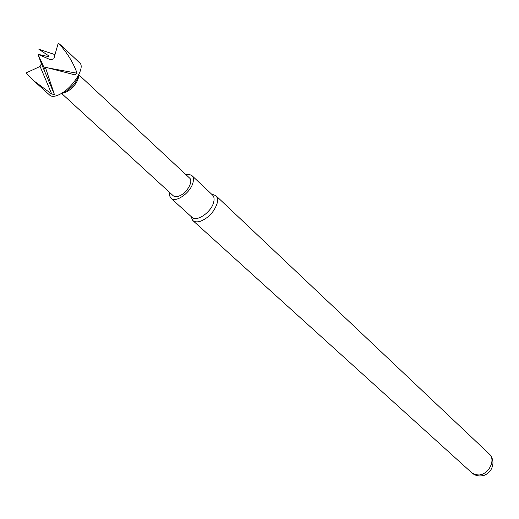 <?xml version="1.0" encoding="UTF-8"?>
<svg xmlns="http://www.w3.org/2000/svg" width="519" height="519" viewBox="0 0 519 519"><rect width="100%" height="100%" fill="white"/><g stroke="black" fill="none" stroke-linecap="round" stroke-linejoin="round"><path stroke-width="0.78" d="M78.33 75.54C76.864 81.606 72.731 86.9 65.932 91.428L63.493 92.557M62.715 46.807L79.751 62.955C85.447 67.191 73.302 87.108 60.762 93.816C55.715 96.586 52.088 97.079 49.869 95.282L35.149 82.015M62.059 93.219L67.074 91.792C74.042 87.043 77.934 81.775 78.745 76.001L78.525 75.177M61.599 93.433L173.249 195.76C174.773 197.045 177.031 197.006 180.009 195.644C187.365 192.413 193.503 181.086 189.604 178.062L78.758 74.73M38.341 54.398L38.179 54.755L38.341 54.398L48.364 56.597L49.045 56.052L38.867 49.247L54.806 54.566M62.728 46.794L58.251 43.058C66.737 51.965 73.017 62.02 77.091 73.231L75.002 74.905L45.335 67.185L54.365 94.387L51.757 94.082L33.683 80.711L25.95 73.017L40.093 66.432L41.403 63.655L38.095 54.644M186.01 174.702L189.429 174.455L191.946 175.617C193.522 177.2 193.834 179.665 192.886 183.019C190.311 192.932 175.48 203.208 170.998 198.284L169.635 195.864L169.616 192.432M191.946 175.617L212.537 195.027C214.146 196.636 214.503 199.108 213.614 202.436C211.214 212.297 196.552 222.288 191.965 217.292L170.998 198.284M211.544 194.087L215.774 195.566C217.571 197.369 217.98 200.133 216.994 203.857C213.893 212.258 208.32 218.077 200.282 221.315C197.019 222.268 194.515 221.989 192.75 220.471L190.947 216.365M38.179 54.755L44.822 69.222L45.335 67.185M77.091 73.231L48.293 67.983M45.302 67.308L43.648 66.919M38.419 54.501L50.661 59.815L53.853 58.744L58.251 43.058M54.365 94.387L41.403 63.655M51.757 94.082L40.093 66.432M489.281 453.982C493.627 458.828 494.12 464.213 490.76 470.136C487.879 473.802 484.681 475.722 481.158 475.891C477.649 476.183 474.548 475.164 471.849 472.841L475.144 474.658L479.173 474.956C489.047 474.256 496.041 459.613 489.281 453.982L215.774 195.566M62.799 93.258L62.215 93.148M471.849 472.841L192.75 220.471"/></g></svg>
